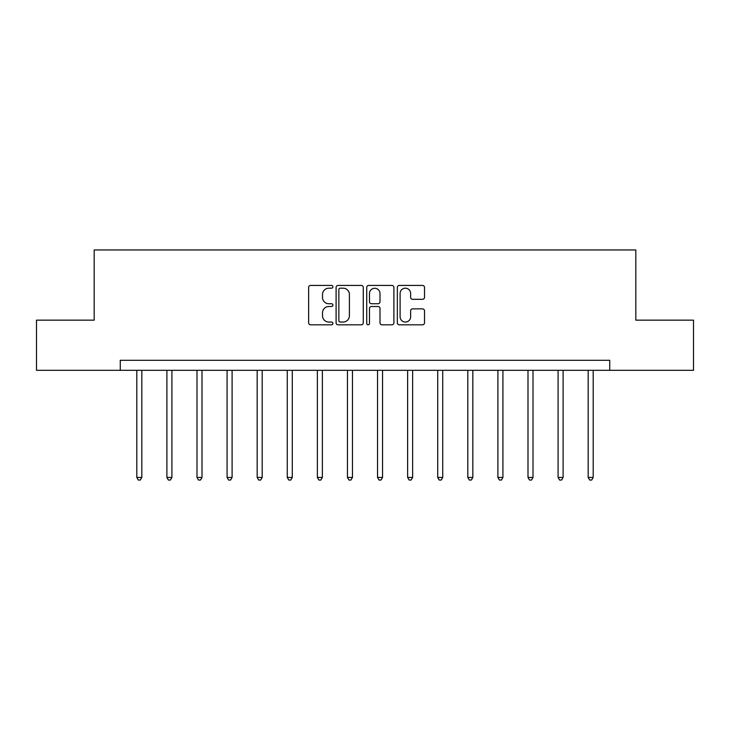 <?xml version="1.0" encoding="UTF-8"?>
<svg xmlns="http://www.w3.org/2000/svg" width="730" height="730" viewBox="0 0 730 730"><rect width="100%" height="100%" fill="white"/><g stroke="black" fill="none" stroke-linecap="round" stroke-linejoin="round"><path stroke-width="1.09" d="M332.907 286.808A1.378 1.378 0 0 0 331.52 285.43L310.606 285.43A1.971 1.971 0 0 0 308.635 287.392L308.635 322.843A1.971 1.971 0 0 0 310.606 324.813L331.52 324.813A1.378 1.378 0 0 0 332.907 323.426A1.378 1.378 0 0 0 331.52 322.049L328.819 322.049A6.305 6.305 0 0 1 322.514 315.752L322.514 312.796A6.305 6.305 0 0 1 328.819 306.5L331.52 306.5A1.378 1.378 0 0 0 332.907 305.122A1.378 1.378 0 0 0 331.52 303.744L328.819 303.744A6.305 6.305 0 0 1 322.514 297.438L322.514 294.482A6.305 6.305 0 0 1 328.819 288.186L331.52 288.186A1.378 1.378 0 0 0 332.907 286.808M422.551 299.309A1.971 1.971 0 0 0 424.513 297.338L424.513 287.392A1.971 1.971 0 0 0 422.551 285.43L399.31 285.43A1.971 1.971 0 0 0 397.339 287.392L397.339 322.843A1.971 1.971 0 0 0 399.31 324.813L422.551 324.813A1.971 1.971 0 0 0 424.513 322.843L424.513 310.825A1.971 1.971 0 0 0 422.551 308.863L412.605 308.863A1.971 1.971 0 0 0 410.634 310.825L410.634 316.784A5.265 5.265 0 0 1 405.369 322.049A5.265 5.265 0 0 1 400.104 316.784L400.104 293.451A5.265 5.265 0 0 1 405.369 288.186A5.265 5.265 0 0 1 410.634 293.451L410.634 297.338A1.971 1.971 0 0 0 412.605 299.309L422.551 299.309M120.258 370.32L36.5 370.32L36.5 320.16L94.179 320.16L94.179 249.952L635.821 249.952L635.821 320.16L693.5 320.16L693.5 370.32L609.742 370.32L609.742 360.282L120.258 360.282L120.258 370.32L609.742 370.32M363.275 287.392A1.971 1.971 0 0 0 361.304 285.43L338.072 285.43A1.971 1.971 0 0 0 336.101 287.392L336.101 322.843A1.971 1.971 0 0 0 338.072 324.813L361.304 324.813A1.971 1.971 0 0 0 363.275 322.843L363.275 287.392M368.696 285.43L391.928 285.43A1.971 1.971 0 0 1 393.899 287.392L393.899 322.843A1.971 1.971 0 0 1 391.928 324.813L381.982 324.813A1.971 1.971 0 0 1 380.011 322.843L380.011 308.462A1.971 1.971 0 0 0 378.049 306.5L371.451 306.5A1.971 1.971 0 0 0 369.48 308.462L369.48 323.426A1.378 1.378 0 0 1 368.102 324.813A1.378 1.378 0 0 1 366.725 323.426L366.725 287.392A1.971 1.971 0 0 1 368.696 285.43M340.235 288.186A1.378 1.378 0 0 0 338.857 289.564L338.857 320.671A1.378 1.378 0 0 0 340.235 322.049L343.091 322.049A6.305 6.305 0 0 0 349.396 315.752L349.396 294.482A6.305 6.305 0 0 0 343.091 288.186L340.235 288.186M380.011 293.551A5.265 5.265 0 0 0 374.745 288.286A5.265 5.265 0 0 0 369.48 293.551L369.48 301.773A1.971 1.971 0 0 0 371.451 303.744L378.049 303.744A1.971 1.971 0 0 0 380.011 301.773L380.011 293.551M136.802 370.32L136.802 477.438L141.821 477.438L141.821 370.32M141.821 477.438L140.315 480.048L138.308 480.048L136.802 477.438M166.896 370.32L166.896 477.438L171.915 477.438L171.915 370.32M171.915 477.438L170.409 480.048L168.402 480.048L166.896 477.438M196.99 370.32L196.99 477.438L202 477.438L202 370.32M202 477.438L200.504 480.048L198.496 480.048L196.99 477.438M227.076 370.32L227.076 477.438L232.094 477.438L232.094 370.32M232.094 477.438L230.589 480.048L228.581 480.048L227.076 477.438M257.17 370.32L257.17 477.438L262.189 477.438L262.189 370.32M262.189 477.438L260.683 480.048L258.675 480.048L257.17 477.438M287.264 370.32L287.264 477.438L292.283 477.438L292.283 370.32M292.283 477.438L290.777 480.048L288.77 480.048L287.264 477.438M317.358 370.32L317.358 477.438L322.368 477.438L322.368 370.32M322.368 477.438L320.862 480.048L318.864 480.048L317.358 477.438M347.443 370.32L347.443 477.438L352.462 477.438L352.462 370.32M352.462 477.438L350.957 480.048L348.949 480.048L347.443 477.438M377.538 370.32L377.538 477.438L382.556 477.438L382.556 370.32M382.556 477.438L381.051 480.048L379.043 480.048L377.538 477.438M407.632 370.32L407.632 477.438L412.642 477.438L412.642 370.32M412.642 477.438L411.136 480.048L409.138 480.048L407.632 477.438M437.717 370.32L437.717 477.438L442.736 477.438L442.736 370.32M442.736 477.438L441.23 480.048L439.223 480.048L437.717 477.438M467.811 370.32L467.811 477.438L472.83 477.438L472.83 370.32M472.83 477.438L471.324 480.048L469.317 480.048L467.811 477.438M497.906 370.32L497.906 477.438L502.924 477.438L502.924 370.32M502.924 477.438L501.419 480.048L499.411 480.048L497.906 477.438M528 370.32L528 477.438L533.01 477.438L533.01 370.32M533.01 477.438L531.504 480.048L529.496 480.048L528 477.438M558.085 370.32L558.085 477.438L563.104 477.438L563.104 370.32M563.104 477.438L561.598 480.048L559.591 480.048L558.085 477.438M588.179 370.32L588.179 477.438L593.198 477.438L593.198 370.32M593.198 477.438L591.692 480.048L589.685 480.048L588.179 477.438"/></g></svg>
